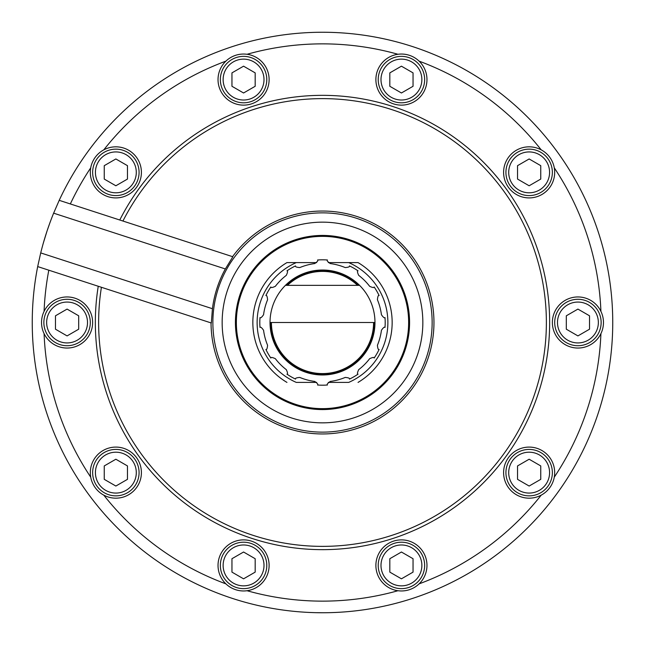 <?xml version="1.0" encoding="UTF-8"?>
<svg xmlns="http://www.w3.org/2000/svg" width="645" height="645" viewBox="0 0 645 645"><rect width="100%" height="100%" fill="white"/><g stroke="black" fill="none" stroke-linecap="round" stroke-linejoin="round"><path stroke-width="0.97" d="M59.211 200.329A290.25 290.25 0 0 1 533.367 123.058A290.25 290.25 0 0 1 429.828 592.175A290.25 290.25 0 0 1 37.684 266.579L40.716 252.913A290.25 290.25 0 0 1 53.632 213.164L59.211 200.329L232.571 256.662A111.456 111.456 0 0 1 412.752 257.097A111.456 111.456 0 0 1 357.072 428.457A111.456 111.456 0 0 1 211.044 322.911M37.684 266.579L211.326 323L212.431 308.713A110.932 110.932 0 0 1 225.347 268.957L232.853 256.75M267.578 345.252C267.272 348.542 266.716 349.953 265.901 349.461A62.694 62.694 0 0 0 270.852 358.039C270.836 357.088 272.335 357.306 275.342 358.685A59.445 59.445 0 0 0 286.315 369.658C287.694 372.673 287.912 374.164 286.961 374.148A62.694 62.694 0 0 0 295.539 379.099C295.055 378.284 296.458 377.728 299.756 377.422A59.445 59.445 0 0 0 314.744 381.437C317.445 383.348 318.38 384.541 317.55 385A62.694 62.694 0 0 0 327.45 385C326.62 384.541 327.563 383.348 330.256 381.437A59.445 59.445 0 0 0 345.244 377.422C348.542 377.728 349.953 378.284 349.461 379.099A62.694 62.694 0 0 0 358.039 374.148C357.088 374.164 357.306 372.665 358.685 369.658A59.445 59.445 0 0 0 369.658 358.685C372.665 357.306 374.164 357.088 374.148 358.039A62.694 62.694 0 0 0 379.099 349.461C378.284 349.945 377.728 348.542 377.422 345.252A59.445 59.445 0 0 0 381.437 330.256C383.348 327.555 384.541 326.62 385 327.45A62.694 62.694 0 0 0 385 317.55C384.533 318.38 383.348 317.445 381.437 314.744A59.445 59.445 0 0 0 377.422 299.756C377.728 296.458 378.284 295.055 379.099 295.539A62.694 62.694 0 0 0 374.148 286.969C374.164 287.912 372.665 287.694 369.658 286.315A59.445 59.445 0 0 0 358.685 275.342C357.306 272.335 357.088 270.836 358.039 270.852A62.694 62.694 0 0 0 349.461 265.901C349.945 266.716 348.542 267.272 345.244 267.586A59.445 59.445 0 0 0 330.256 263.563C327.555 261.652 326.62 260.467 327.45 260A62.694 62.694 0 0 0 317.55 260C318.38 260.467 317.437 261.652 314.744 263.563A59.445 59.445 0 0 0 299.756 267.586C296.458 267.272 295.047 266.716 295.539 265.901A62.694 62.694 0 0 0 286.961 270.852C287.912 270.836 287.694 272.335 286.315 275.342A59.445 59.445 0 0 0 275.342 286.315C272.335 287.694 270.836 287.912 270.852 286.969A62.694 62.694 0 0 0 265.901 295.539C266.716 295.055 267.272 296.458 267.578 299.756A59.445 59.445 0 0 0 263.563 314.744C261.652 317.445 260.459 318.38 260 317.55A62.694 62.694 0 0 0 260 327.45C260.467 326.628 261.652 327.563 263.563 330.256A59.445 59.445 0 0 0 267.578 345.252M328.337 262.596L348.703 262.596A65.387 65.387 0 0 1 348.703 382.404L328.337 382.404M316.663 382.404L296.297 382.404A65.387 65.387 0 0 1 296.297 262.596L316.663 262.596M286.952 262.596L296.297 262.596L286.952 262.596A69.66 69.66 0 0 0 286.952 382.404M286.098 285.348L358.902 285.348A52.011 52.011 0 0 0 286.098 285.348M374.511 322.5L270.489 322.5A52.011 52.011 0 0 0 322.5 374.511A52.011 52.011 0 0 0 374.511 322.5M271.416 322.5A51.084 51.084 0 0 0 322.5 373.584A51.084 51.084 0 0 0 373.584 322.5M357.564 285.348A51.084 51.084 0 0 0 287.436 285.348M327.426 612.71L325.241 612.734M323.443 612.75L315.534 612.669M319.815 32.266L317.509 32.29M315.534 32.331L316.639 32.306M47.214 230.507L49.689 223.412M46.924 231.386L43.409 242.802M243.568 552.015L255.178 558.715L255.178 572.123L243.568 578.823L231.958 572.123L231.958 558.715L243.568 552.015M115.858 486.04L104.248 479.34L104.248 465.932L115.858 459.224L127.468 465.932L127.468 479.34L115.858 486.04M67.08 335.908L55.47 329.2L55.47 315.8L67.08 309.092L78.69 315.8L78.69 329.2L67.08 335.908M115.858 185.776L104.248 179.068L104.248 165.668L115.858 158.96L127.468 165.668L127.468 179.068L115.858 185.776M243.568 92.985L231.958 86.285L231.958 72.877L243.568 66.177L255.178 72.877L255.178 86.285L243.568 92.985M401.432 92.985L389.822 86.285L389.822 72.877L401.432 66.177L413.042 72.877L413.042 86.285L401.432 92.985M529.142 185.776L517.532 179.068L517.532 165.668L529.142 158.96L540.752 165.668L540.752 179.068L529.142 185.776M577.92 335.908L566.31 329.2L566.31 315.8L577.92 309.092L589.53 315.8L589.53 329.2L577.92 335.908M529.142 486.04L517.532 479.34L517.532 465.932L529.142 459.224L540.752 465.932L540.752 479.34L529.142 486.04M401.432 578.823L389.822 572.123L389.822 558.715L401.432 552.015L413.042 558.715L413.042 572.123L401.432 578.823M243.568 588.643A23.22 23.22 0 0 0 263.676 553.813A23.22 23.22 0 0 0 223.46 553.813A23.22 23.22 0 0 0 243.568 588.643M243.568 590.965A25.542 25.542 0 0 0 265.692 552.652A25.542 25.542 0 0 0 221.453 552.652A25.542 25.542 0 0 0 243.568 590.965M115.858 495.852A23.22 23.22 0 0 0 135.966 461.022A23.22 23.22 0 0 0 95.75 461.022A23.22 23.22 0 0 0 115.858 495.852M115.858 498.174A25.542 25.542 0 0 0 137.982 459.861A25.542 25.542 0 0 0 93.743 459.861A25.542 25.542 0 0 0 115.858 498.174M67.08 345.72A23.22 23.22 0 0 0 87.188 310.89A23.22 23.22 0 0 0 46.972 310.89A23.22 23.22 0 0 0 67.08 345.72M67.08 348.042A25.542 25.542 0 0 0 89.204 309.729A25.542 25.542 0 0 0 44.956 309.729A25.542 25.542 0 0 0 67.08 348.042M115.858 195.588A23.22 23.22 0 0 0 135.966 160.758A23.22 23.22 0 0 0 95.75 160.758A23.22 23.22 0 0 0 115.858 195.588M115.858 197.91A25.542 25.542 0 0 0 137.982 159.597A25.542 25.542 0 0 0 93.743 159.597A25.542 25.542 0 0 0 115.858 197.91M243.568 102.805A23.22 23.22 0 0 0 263.676 67.975A23.22 23.22 0 0 0 223.46 67.975A23.22 23.22 0 0 0 243.568 102.805M243.568 105.127A25.542 25.542 0 0 0 265.692 66.814A25.542 25.542 0 0 0 221.453 66.814A25.542 25.542 0 0 0 243.568 105.127M401.432 102.805A23.22 23.22 0 0 0 421.54 67.975A23.22 23.22 0 0 0 381.324 67.975A23.22 23.22 0 0 0 401.432 102.805M401.432 105.127A25.542 25.542 0 0 0 423.547 66.814A25.542 25.542 0 0 0 379.308 66.814A25.542 25.542 0 0 0 401.432 105.127M529.142 195.588A23.22 23.22 0 0 0 549.25 160.758A23.22 23.22 0 0 0 509.034 160.758A23.22 23.22 0 0 0 529.142 195.588M529.142 197.91A25.542 25.542 0 0 0 551.257 159.597A25.542 25.542 0 0 0 507.018 159.597A25.542 25.542 0 0 0 529.142 197.91M577.92 345.72A23.22 23.22 0 0 0 598.028 310.89A23.22 23.22 0 0 0 557.812 310.89A23.22 23.22 0 0 0 577.92 345.72M577.92 348.042A25.542 25.542 0 0 0 600.043 309.729A25.542 25.542 0 0 0 555.797 309.729A25.542 25.542 0 0 0 577.92 348.042M529.142 495.852A23.22 23.22 0 0 0 549.25 461.022A23.22 23.22 0 0 0 509.034 461.022A23.22 23.22 0 0 0 529.142 495.852M529.142 498.174A25.542 25.542 0 0 0 551.257 459.861A25.542 25.542 0 0 0 507.018 459.861A25.542 25.542 0 0 0 529.142 498.174M401.432 588.643A23.22 23.22 0 0 0 421.54 553.813A23.22 23.22 0 0 0 381.324 553.813A23.22 23.22 0 0 0 401.432 588.643M401.432 590.965A25.542 25.542 0 0 0 423.547 552.652A25.542 25.542 0 0 0 379.308 552.652A25.542 25.542 0 0 0 401.432 590.965M53.632 213.164L225.347 268.957M40.716 252.913L212.431 308.713M70.337 203.949A278.64 278.64 0 0 1 90.727 167.837M103.789 149.858A278.64 278.64 0 0 1 225.895 61.146M247.035 54.277A278.64 278.64 0 0 1 397.965 54.277M419.105 61.146A278.64 278.64 0 0 1 541.211 149.858M554.273 167.837A278.64 278.64 0 0 1 600.922 311.39M600.922 333.61A278.64 278.64 0 0 1 554.273 477.163M541.211 495.142A278.64 278.64 0 0 1 419.105 583.862M397.965 590.723A278.64 278.64 0 0 1 247.035 590.723M225.895 583.862A278.64 278.64 0 0 1 103.789 495.142M90.727 477.163A278.64 278.64 0 0 1 44.078 333.61M44.078 311.39A278.64 278.64 0 0 1 48.81 270.199M322.5 409.575A87.075 87.075 0 0 0 397.909 278.963A87.075 87.075 0 0 0 247.091 278.963A87.075 87.075 0 0 0 322.5 409.575A87.075 87.075 0 0 0 397.909 278.963A87.075 87.075 0 0 0 247.091 278.963A87.075 87.075 0 0 0 322.5 409.575M348.703 262.596L358.048 262.596L348.703 262.596M358.048 382.404A69.66 69.66 0 0 0 358.048 262.596M122.937 221.033A223.871 223.871 0 0 1 496.44 181.559A223.871 223.871 0 0 1 380.381 538.76A223.871 223.871 0 0 1 101.41 287.291M260 317.55A62.694 62.694 0 0 0 260 327.45M322.5 374.979A52.479 52.479 0 0 0 367.948 296.265A52.479 52.479 0 0 0 277.052 296.265A52.479 52.479 0 0 0 322.5 374.979M243.568 585.854A20.43 20.43 0 0 0 261.265 555.2A20.43 20.43 0 0 0 225.871 555.2A20.43 20.43 0 0 0 243.568 585.854M115.858 493.07A20.43 20.43 0 0 0 133.555 462.417A20.43 20.43 0 0 0 98.161 462.417A20.43 20.43 0 0 0 115.858 493.07M67.08 342.93A20.43 20.43 0 0 0 84.777 312.285A20.43 20.43 0 0 0 49.383 312.285A20.43 20.43 0 0 0 67.08 342.93M115.858 192.799A20.43 20.43 0 0 0 133.555 162.153A20.43 20.43 0 0 0 98.161 162.153A20.43 20.43 0 0 0 115.858 192.799M243.568 100.015A20.43 20.43 0 0 0 261.265 69.362A20.43 20.43 0 0 0 225.871 69.362A20.43 20.43 0 0 0 243.568 100.015M401.432 100.015A20.43 20.43 0 0 0 419.129 69.362A20.43 20.43 0 0 0 383.735 69.362A20.43 20.43 0 0 0 401.432 100.015M529.142 192.799A20.43 20.43 0 0 0 546.839 162.153A20.43 20.43 0 0 0 511.445 162.153A20.43 20.43 0 0 0 529.142 192.799M577.92 342.93A20.43 20.43 0 0 0 595.617 312.285A20.43 20.43 0 0 0 560.223 312.285A20.43 20.43 0 0 0 577.92 342.93M529.142 493.07A20.43 20.43 0 0 0 546.839 462.417A20.43 20.43 0 0 0 511.445 462.417A20.43 20.43 0 0 0 529.142 493.07M401.432 585.854A20.43 20.43 0 0 0 419.129 555.2A20.43 20.43 0 0 0 383.735 555.2A20.43 20.43 0 0 0 401.432 585.854M222.154 322.5A100.346 100.346 0 0 1 372.673 235.602A100.346 100.346 0 0 1 372.673 409.398A100.346 100.346 0 0 1 222.154 322.5M212.874 322.5A109.626 109.626 0 0 1 377.317 227.556A109.626 109.626 0 0 1 377.317 417.444A109.626 109.626 0 0 1 212.874 322.5M119.776 220.01A227.161 227.161 0 0 1 498.883 179.358A227.161 227.161 0 0 1 381.066 541.977A227.161 227.161 0 0 1 98.25 286.259M322.5 408.648A86.148 86.148 0 0 0 397.102 279.43A86.148 86.148 0 0 0 247.898 279.43A86.148 86.148 0 0 0 322.5 408.648"/></g></svg>
